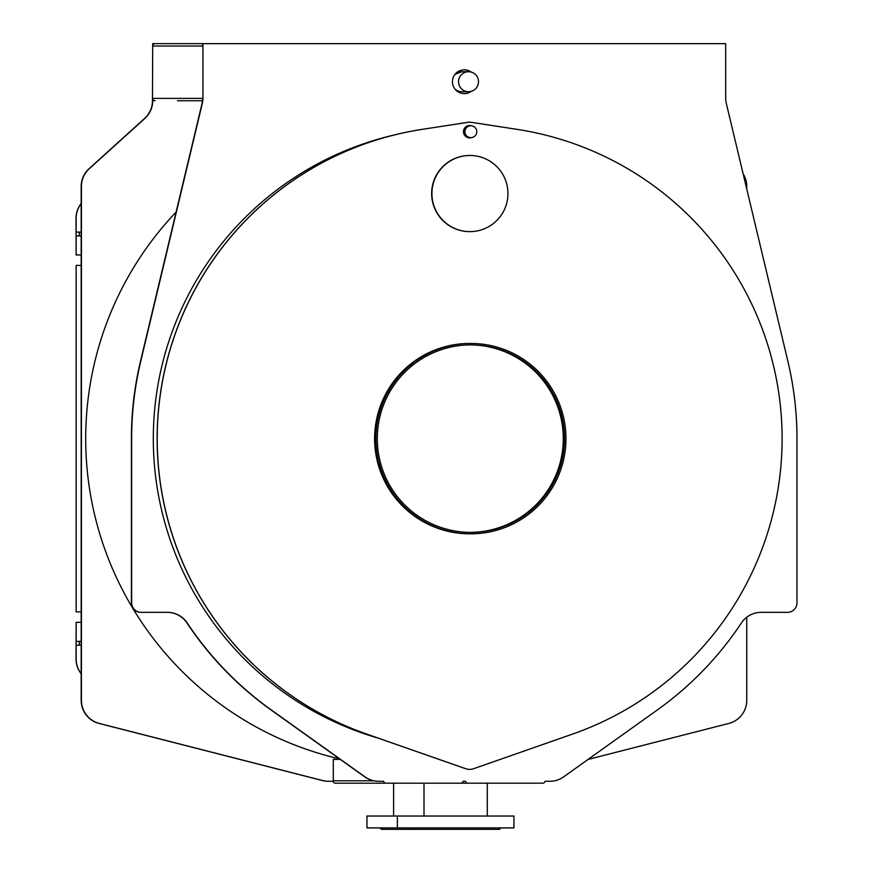 <?xml version="1.0" encoding="UTF-8"?>
<svg xmlns="http://www.w3.org/2000/svg" width="873" height="873" viewBox="0 0 873 873"><rect width="100%" height="100%" fill="white"/><g stroke="black" fill="none" stroke-linecap="round" stroke-linejoin="round"><path stroke-width="1.31" d="M152.71 46.029L202.689 46.029L202.689 43.65L152.71 43.65L152.71 46.029A2.379 2.379 90 0 1 155.088 43.65M202.94 43.65L202.94 97.951A23.789 23.757 -90 0 1 202.285 103.483L140.771 361.193A333.126 332.657 90 0 0 131.648 438.639L131.648 602.828A9.516 9.505 90 0 0 141.153 612.344L167.43 612.344A23.789 23.757 -90 0 1 187.215 622.973A333.126 332.657 90 0 0 271.154 709.858L364.979 776.861A23.789 23.757 90 0 0 378.773 781.28L383.574 781.28A2.379 2.379 90 0 0 385.899 783.19L460.748 783.19A2.379 2.379 90 0 0 463.072 781.28L465.549 781.28A2.379 2.379 90 0 0 467.873 783.19L542.722 783.19A2.379 2.379 90 0 0 545.058 781.28L549.859 781.28A23.789 23.757 90 0 0 563.652 776.861L657.467 709.858A333.126 332.657 90 0 0 741.406 622.973A23.789 23.757 -90 0 1 761.201 612.344L787.468 612.344A9.516 9.505 90 0 0 796.973 602.828L796.973 438.639A333.126 332.657 90 0 0 787.861 361.193L726.336 103.483A23.789 23.757 -90 0 1 725.692 97.951L725.692 43.65L177.426 43.65M378.773 781.28L378.522 781.28A23.789 23.757 -90 0 1 364.728 776.861L270.903 709.858A333.126 332.657 -90 0 1 186.964 622.973A23.789 23.757 90 0 0 167.179 612.344M471.355 91.305A11.895 11.884 -90 0 1 452.432 81.724A11.895 11.884 -90 0 1 471.355 72.143M464.185 93.618A11.895 11.884 90 0 0 470.951 91.414M470.951 72.033A11.895 11.884 90 0 0 464.185 69.829M141.153 612.344L140.902 612.344A9.516 9.505 -90 0 1 131.397 602.828L131.397 438.639A333.126 332.657 -90 0 1 140.52 361.193L202.034 103.483A23.789 23.757 90 0 0 202.689 97.951L202.94 97.951M202.678 98.376L152.71 98.376L152.71 100.755A23.789 23.757 -90 0 1 144.885 118.412L89.253 168.762A23.789 23.757 90 0 0 81.429 186.418L81.429 700.386A23.789 23.757 90 0 0 99.304 723.433L322.672 780.549A23.789 23.757 90 0 0 328.543 781.28L328.292 781.28A23.789 23.757 -90 0 1 322.421 780.549L99.053 723.433A23.789 23.757 -90 0 1 81.178 700.386L81.178 186.418A23.789 23.757 -90 0 1 89.002 168.762L144.634 118.412A23.789 23.757 90 0 0 152.459 100.755L152.71 43.65M202.514 100.755L177.426 100.755M176.128 212.03A328.837 328.379 90 0 0 339.586 758.91M460.846 783.19L488.487 783.19M467.873 783.19L460.933 783.19M328.543 781.28L333.344 781.28A2.379 2.379 90 0 1 333.3 780.811L333.3 759.39L340.263 759.39M588.042 759.445L728.868 723.433A23.789 23.757 90 0 0 746.742 700.386L746.742 617.244M746.742 188.972L746.742 186.418A23.789 23.757 90 0 0 743.119 173.782M152.71 98.376A2.379 2.379 90 0 0 155.088 100.755M385.899 783.19L335.418 783.19A2.379 2.379 -90 0 1 333.093 781.28M458.543 81.724A9.996 9.985 90 0 0 468.517 91.72A9.996 9.985 90 0 0 478.502 81.724A9.996 9.985 90 0 0 468.517 71.728A9.996 9.985 90 0 0 458.543 81.724M470.285 532.388A93.749 93.618 90 0 0 563.281 438.639A93.749 93.618 90 0 0 470.285 344.89M377.3 438.639A93.749 93.618 -90 0 1 470.918 344.89A93.749 93.618 -90 0 1 564.536 438.639A93.749 93.618 -90 0 1 470.918 532.388A93.749 93.618 -90 0 1 377.3 438.639M375.87 438.639A95.179 95.048 90 0 0 470.918 533.818A95.179 95.048 90 0 0 565.966 438.639A95.179 95.048 90 0 0 470.918 343.46A95.179 95.048 90 0 0 375.87 438.639M470.918 533.818L469.663 533.818A95.179 95.048 -90 0 1 374.615 438.639A95.179 95.048 -90 0 1 469.663 343.46L470.918 343.46M422.15 129.379A312.905 312.469 90 0 0 366.595 734.029L465.746 768.72A11.895 11.884 90 0 0 473.581 768.72L572.732 734.029A312.905 312.469 90 0 0 517.176 129.379L471.104 122.285A9.516 9.505 90 0 0 468.212 122.285L422.074 129.379A312.905 312.469 90 0 0 366.518 734.029L465.669 768.72A11.895 11.884 90 0 0 469.619 769.386M471.475 137.607A6.187 6.176 -90 0 1 463.487 131.692A6.187 6.176 -90 0 1 471.475 125.777M469.936 231.629L469.663 231.629A38.074 38.019 -90 0 1 431.644 193.555A38.074 38.019 -90 0 1 469.663 155.481L469.936 155.481A38.074 38.019 90 0 0 431.917 193.555A38.074 38.019 90 0 0 469.936 231.629A38.074 38.019 90 0 0 507.955 193.555A38.074 38.019 90 0 0 469.936 155.481M476.778 131.692A5.947 5.936 90 0 0 470.842 125.745A5.947 5.936 90 0 0 464.905 131.692A5.947 5.936 90 0 0 470.842 137.639A5.947 5.936 90 0 0 476.778 131.692M470.842 137.639L469.587 137.639A5.947 5.936 -90 0 1 465.996 126.956A311.716 311.279 90 0 0 465.68 126.956M470.842 125.745L469.587 125.745A5.947 5.936 90 0 0 465.996 126.956M469.619 137.879A6.187 6.176 90 0 0 471.365 137.618M469.619 125.505A6.187 6.176 -90 0 1 471.365 125.767M469.619 122.176A9.516 9.505 90 0 0 468.146 122.285L422.074 129.379M393.308 135.206A311.716 311.279 90 0 0 378.162 738.1M81.178 645.18L79.29 645.18L79.29 641.371L81.178 641.371M81.178 622.34L76.147 622.34L76.147 641.371L79.29 641.371M81.178 235.906L79.29 235.906L79.29 232.109L81.178 232.109M81.178 203.671A23.789 23.757 -90 0 0 76.147 218.305L76.147 232.109L79.29 232.109M81.178 254.949L76.147 254.949L76.147 235.906L79.29 235.906M81.178 673.607A23.789 23.757 -90 0 1 76.147 658.984L76.147 645.18L79.29 645.18M81.178 611.864L76.147 611.864L76.147 265.414L81.178 265.414M76.147 254.949L76.027 218.305A23.789 23.757 -90 0 1 81.178 203.507M76.147 265.414L76.147 611.864M76.147 622.34L76.027 658.984A23.789 23.757 -90 0 0 81.178 673.77M397.357 827.92L366.966 827.92L366.966 816.026L513.946 816.026L513.946 827.92L397.357 827.92L397.357 816.026M380.05 827.92L381.479 829.35L499.432 829.35L500.862 827.92M373.797 780.811L333.3 780.811M468.517 91.72L461.741 91.72A9.996 9.985 -90 0 1 454.953 89.046M454.953 74.391A9.996 9.985 -90 0 1 461.741 71.728L455.04 74.292M424.005 783.19L424.005 816.026M487.298 783.19L487.298 816.026M393.614 783.19L393.614 816.026M468.517 71.728L461.741 71.728M411.87 829.35L410.441 827.92"/></g></svg>
